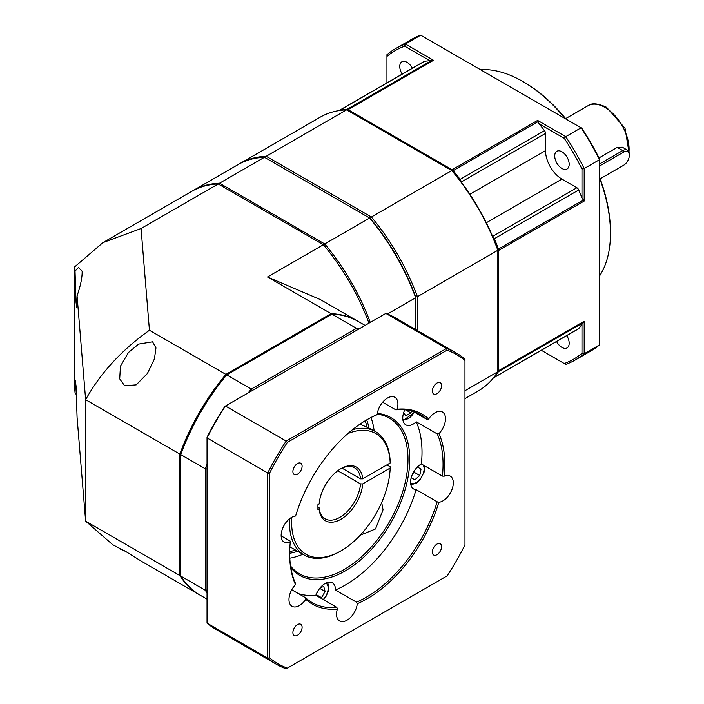 <?xml version="1.0" encoding="UTF-8"?>
<svg xmlns="http://www.w3.org/2000/svg" width="704" height="704" viewBox="0 0 704 704"><rect width="100%" height="100%" fill="white"/><g stroke="black" fill="none" stroke-linecap="round" stroke-linejoin="round"><path stroke-width="1.06" d="M370.278 322.406A158.057 91.256 -120 0 0 324.72 243.954L219.525 183.216L264.449 157.282L370.295 218.39A156.816 90.534 60 0 1 415.659 296.965A156.816 90.534 -120 0 0 370.295 218.39L369.644 218.011A158.057 91.256 60 0 1 415.659 297.722L415.659 329.542M415.659 296.965L415.659 297.722L415.659 296.965L417.41 296.71A158.057 91.256 -120 0 0 371.395 216.999L266.209 156.27A158.057 91.256 -120 0 0 239.774 163.627A158.057 91.256 -120 0 0 238.902 164.138M265.549 157.916L266.209 156.27L346.632 109.842L451.818 170.57L371.395 216.999L370.295 218.39M239.774 163.627L320.197 117.19A158.057 91.256 60 0 1 346.632 109.842M417.41 330.554L417.41 296.71L497.842 250.281L497.842 249.515A156.816 90.534 60 0 0 452.478 170.949L451.818 170.57A158.057 91.256 60 0 1 497.842 250.281L497.842 371.738L464.966 390.72M497.842 371.738A158.057 91.256 60 0 1 478.254 390.958L464.966 398.622M411.611 410.995L410.872 412.896L405.812 415.818L403.638 412.729M404.598 410.194L405.214 409.842M410.872 412.896L405.654 409.886M421.054 469.093L417.481 467.025L421.054 469.093L419.751 475.49L414.269 472.331L414.691 470.281M417.481 467.025L416.794 467.632M419.751 475.49L414.858 479.829L411.277 477.761L411.462 476.863M414.506 470.554A6.195 3.582 -60 0 1 412.843 473.422M412.702 473.713L414.269 472.331M320.39 587.506L323.796 586.59L325.107 591.483L321.526 597.678L320.496 597.96M321.526 597.678L316.114 594.554M316.316 594.062L319.361 588.773M325.107 591.483L319.686 588.35M318.551 589.917A6.195 3.582 -60 0 1 317.838 591.422A6.195 3.582 -60 0 1 316.897 592.786M461.138 181.914A3.098 1.786 -120 0 0 460.134 179.362A158.057 91.256 -120 0 0 453.182 170.65A3.098 1.786 -120 0 0 452.144 169.743L348.058 109.648A3.098 1.786 -120 0 0 347.019 109.349A158.057 91.256 -120 0 0 340.076 110.053A3.098 1.786 -120 0 0 339.698 110.185A3.098 1.786 -120 0 0 339.328 110.537M493.583 377.714A3.098 1.786 -120 0 0 494.076 377.564A3.098 1.786 -120 0 0 494.375 377.309A158.057 91.256 -120 0 0 498.45 371.65A3.098 1.786 -120 0 0 498.714 370.594L498.714 250.404A3.098 1.786 -120 0 0 498.45 249.049A158.057 91.256 -120 0 0 494.375 238.682A3.098 1.786 -120 0 0 492.677 236.535M404.677 46.182L405.381 44.053A179.749 103.778 -120 0 0 395.692 48.558A179.749 103.778 -120 0 0 386.954 54.692L386.954 56.408A178.2 102.881 -120 0 1 404.677 46.182L429.871 60.729L433.523 60.306L405.381 44.053L420.719 35.2L581.099 127.794L565.761 136.646L537.61 120.402L539.07 123.772A158.057 91.256 60 0 1 544.5 130.654A3.098 1.786 60 0 1 545.512 133.373L545.512 150.638A23.241 13.42 -120 0 0 561.95 179.098L576.893 187.73A3.098 1.786 60 0 1 578.741 189.966A158.057 91.256 60 0 1 581.988 198.114L584.179 201.062L584.179 168.564A179.749 103.778 -120 0 0 565.761 136.646L564.274 138.327A178.2 102.881 -120 0 1 581.988 169.013L581.988 198.114M581.988 169.013L584.179 168.564L599.518 159.702L599.518 158.893A178.2 102.881 60 0 0 581.803 128.198L581.099 127.794A179.749 103.778 60 0 1 599.518 159.702L599.518 344.898L584.179 353.751L584.179 321.253L581.988 324.201A158.057 91.256 60 0 1 578.741 328.601A3.098 1.786 60 0 1 578.45 328.856L494.076 377.564M599.518 344.898A179.749 103.778 60 0 1 590.779 351.032L575.441 359.894A179.749 103.778 -120 0 0 584.179 353.751L581.988 353.302A178.2 102.881 -120 0 1 564.274 363.537L541.332 350.284M564.274 363.537L565.761 364.39A179.749 103.778 -120 0 0 575.441 359.894M395.692 48.558L411.03 39.697A179.749 103.778 60 0 1 420.719 35.2M338.994 110.59L424.072 61.468A3.098 1.786 60 0 1 424.442 61.345A158.057 91.256 60 0 1 429.871 60.729M386.954 82.905L386.954 56.408M402.178 74.114A10.226 5.905 60 0 1 401.878 61.802A10.226 5.905 60 0 1 406.991 62.313A10.226 5.905 60 0 1 412.386 68.218M561.95 151.774A10.226 5.905 60 0 1 568.63 160.785A10.226 5.905 60 0 1 567.063 168.978A10.226 5.905 60 0 1 561.95 168.476A10.226 5.905 60 0 1 555.271 159.465A10.226 5.905 60 0 1 556.838 151.263A10.226 5.905 60 0 1 561.95 151.774M539.07 123.772L564.274 138.327M566.764 335.606A10.226 5.905 60 0 1 567.063 347.908A10.226 5.905 60 0 1 561.95 347.406A10.226 5.905 60 0 1 556.556 341.493M544.896 348.225A3.098 1.786 60 0 1 544.87 348.242L493.372 377.978M581.988 324.201L581.988 353.302M480.383 69.652A123.966 71.57 60 0 1 522.826 81.497L522.826 81.497A123.966 71.57 60 0 1 565.259 118.65M599.518 177.998A123.966 71.57 60 0 1 610.482 233.323A123.966 71.57 60 0 1 599.518 276.003M523.917 82.13L522.826 81.497L523.917 82.13A122.417 70.682 60 0 1 566.069 119.117M599.518 177.056A122.417 70.682 60 0 1 610.482 232.056L610.482 233.323M599.025 157.907L617.232 147.391L622.345 147.198L627.396 150.119A9.302 5.368 120 0 0 622.75 150.577L599.518 163.988M600.169 178.798L622.75 165.766A9.302 5.368 120 0 0 622.767 165.757M623.63 165.255L622.75 165.766L623.63 165.255A8.061 4.655 120 0 0 629.323 155.39L629.323 154.378A9.302 5.368 120 0 0 627.396 150.119M629.323 155.39A8.061 4.655 120 0 0 623.63 152.099L599.518 166.012M297.686 551.294A84.92 49.025 -60 0 1 289.652 553.265M366.652 419.892A84.92 49.025 -60 0 1 369.002 427.97M207.038 589.987L205.286 590.242A158.057 91.256 120 0 0 207.038 592.882M207.038 464.112A158.057 91.256 120 0 0 205.286 468.776L207.038 469.031M205.286 468.776L205.286 590.242L180.743 576.066L180.743 454.608L205.286 468.776M252.402 390.465L251.302 389.066A158.057 91.256 120 0 0 248.142 392.92M359.656 328.539A158.057 91.256 120 0 0 356.497 328.337L357.148 329.982M331.945 314.169L356.497 328.337L251.302 389.066L226.758 374.898L331.945 314.169A158.057 91.256 -60 0 1 358.38 321.526L365.094 325.398M207.038 599.157L200.323 595.285A158.057 91.256 -60 0 1 180.743 576.066M180.743 454.608A158.057 91.256 -60 0 1 226.758 374.898L226.107 375.276A156.816 90.534 -60 0 0 180.743 453.851L180.743 454.608M361.557 424.855A83.679 48.312 120 0 0 361.214 423.298M365.174 420.781A83.679 48.312 -60 0 1 367.03 427.09M295.654 550.123A83.679 48.312 -60 0 1 289.678 551.531M290.294 542.071A14.722 8.501 -60 0 1 284.196 542.168A14.722 8.501 -60 0 1 281.151 535.427A14.722 8.501 -60 0 1 295.627 516.006A109.71 63.342 -60 0 1 367.233 419.558A109.71 63.342 -60 0 1 377.177 414.559A14.722 8.501 -60 0 1 384.111 400.646A14.722 8.501 -60 0 1 394.865 397.302A14.722 8.501 -60 0 1 397.918 404.043A14.722 8.501 -60 0 1 397.082 409.226A109.71 63.342 -60 0 1 428.666 418.968A14.722 8.501 -60 0 1 442.438 411.99A14.722 8.501 -60 0 1 445.491 418.722A14.722 8.501 -60 0 1 438.97 433.638A109.71 63.342 -60 0 1 444.171 476.203A14.722 8.501 -60 0 1 450.261 476.115A14.722 8.501 -60 0 1 453.314 482.856A14.722 8.501 -60 0 1 438.83 502.278A109.71 63.342 -60 0 1 357.289 603.715A14.722 8.501 -60 0 1 350.346 617.628A14.722 8.501 -60 0 1 339.592 620.972A14.722 8.501 -60 0 1 336.547 614.24A14.722 8.501 -60 0 1 337.374 609.057A109.71 63.342 -60 0 1 305.8 599.306A14.722 8.501 -60 0 1 292.019 606.294A14.722 8.501 -60 0 1 288.974 599.553A14.722 8.501 -60 0 1 295.486 584.646A109.71 63.342 -60 0 1 289.652 553.925A109.71 63.342 -60 0 1 290.294 542.071L290.294 541.147L281.151 535.867M207.038 437.272A178.508 103.066 -60 0 1 224.902 406.34L385.845 313.421A179.749 103.778 -60 0 1 395.525 317.918L456.227 352.968A179.749 103.778 120 0 0 446.547 348.462L286.167 441.056L225.465 406.014A179.749 103.778 -60 0 0 207.038 437.923L267.74 472.974L267.74 658.161L207.038 623.119L207.038 437.272M385.845 313.421L446.547 348.462L447.11 350.161A178.508 103.066 120 0 1 464.966 360.474L464.966 359.102A179.749 103.778 120 0 0 456.227 352.968M286.167 441.056A179.749 103.778 120 0 0 267.74 472.974L269.491 473.334A178.508 103.066 120 0 1 287.355 442.394L286.167 441.056M269.491 473.334L269.491 657.8L267.74 658.161A179.749 103.778 120 0 0 276.478 664.303A179.749 103.778 120 0 0 286.167 668.8L447.11 575.881A178.508 103.066 120 0 0 464.966 544.949L464.966 360.474M276.478 664.303L215.776 629.253A179.749 103.778 -60 0 1 207.038 623.119M287.355 442.394L447.11 350.161M269.491 657.8A178.508 103.066 120 0 0 287.355 668.114M441.566 546.744A6.512 3.758 -60 0 1 438.724 553.291A6.512 3.758 -60 0 1 433.708 555.034A6.512 3.758 -60 0 1 432.362 552.059A6.512 3.758 -60 0 1 435.204 545.503A6.512 3.758 -60 0 1 440.211 543.761A6.512 3.758 -60 0 1 441.566 546.744M302.104 627.255A6.512 3.758 -60 0 1 299.262 633.811A6.512 3.758 -60 0 1 294.246 635.554A6.512 3.758 -60 0 1 292.899 632.57A6.512 3.758 -60 0 1 295.742 626.023A6.512 3.758 -60 0 1 300.758 624.281A6.512 3.758 -60 0 1 302.104 627.255M302.104 466.224A6.512 3.758 -60 0 1 299.262 472.771A6.512 3.758 -60 0 1 294.246 474.514A6.512 3.758 -60 0 1 292.899 471.539A6.512 3.758 -60 0 1 295.742 464.983A6.512 3.758 -60 0 1 300.758 463.241A6.512 3.758 -60 0 1 302.104 466.224M441.566 385.704A6.512 3.758 -60 0 1 438.724 392.251A6.512 3.758 -60 0 1 433.708 393.994A6.512 3.758 -60 0 1 432.362 391.019A6.512 3.758 -60 0 1 435.204 384.472A6.512 3.758 -60 0 1 440.211 382.73A6.512 3.758 -60 0 1 441.566 385.704M438.83 502.278L437.166 501.794A108.469 62.63 -60 0 1 356.479 602.166L357.289 603.715M298.514 593.674A108.469 62.63 120 0 0 315.841 595.267A14.722 8.501 -60 0 1 332.402 582.824A14.722 8.501 -60 0 1 335.447 589.565A14.722 8.501 -60 0 1 335.438 590.014A108.469 62.63 120 0 0 416.126 489.65A14.722 8.501 -60 0 1 413.626 488.963A14.722 8.501 -60 0 1 410.582 482.222A14.722 8.501 -60 0 1 421.379 463.971A108.469 62.63 120 0 0 422.013 452.206A108.469 62.63 120 0 0 416.231 421.802A14.722 8.501 -60 0 1 405.803 424.829A14.722 8.501 -60 0 1 402.758 418.097A14.722 8.501 -60 0 1 404.782 409.798M356.479 602.166L335.438 590.014M337.374 609.057L336.873 607.411A108.469 62.63 -60 0 1 312.118 602.571A108.469 62.63 -60 0 1 305.589 597.758L305.8 599.306M315.841 595.267L336.873 607.411M305.589 597.758L291.755 589.767M295.486 584.646L295.442 583.317A108.469 62.63 -60 0 1 289.652 553.423M377.326 413.442A91.115 52.606 -60 0 1 409.746 459.29A91.115 52.606 -60 0 1 363.202 557.63A91.115 52.606 -60 0 1 290.822 567.635M366.793 419.813A108.469 62.63 -60 0 1 376.226 415.105L377.177 414.559M397.082 409.226L395.833 409.851A108.469 62.63 -60 0 1 420.587 414.691A108.469 62.63 -60 0 1 427.117 419.505L428.666 418.968M382.642 402.23L395.833 409.851M427.117 419.505L413.151 411.444M438.97 433.638L437.272 433.946A108.469 62.63 -60 0 1 443.054 464.35A108.469 62.63 -60 0 1 442.411 476.124L444.171 476.203M416.231 421.802L437.272 433.946M442.411 476.124L421.379 463.971M416.126 489.65L437.166 501.794M377.212 414.19A89.874 51.894 -60 0 1 389.374 418.15A89.874 51.894 -60 0 1 407.994 459.29A89.874 51.894 -60 0 1 368.764 549.736A89.874 51.894 -60 0 1 299.499 573.813A89.874 51.894 -60 0 1 290.567 566.007M374.141 430.822A89.874 51.894 120 0 0 370.99 417.551M289.793 558.193A89.874 51.894 120 0 0 302.861 554.286M360.219 535.225L375.514 528.959L383.038 509.819L381.682 502.48M387.429 314.019L415.659 297.722M369.644 218.011L324.72 243.954L323.62 245.344M218.874 184.862L219.525 183.216A158.057 91.256 -120 0 0 193.098 190.573A158.057 91.256 -120 0 0 192.438 190.96M193.098 190.573L238.022 164.639A158.057 91.256 60 0 1 264.449 157.282M342.03 468.151L360.545 478.843L362.736 478.834L390.192 462.986L390.192 461.718A71.28 41.158 120 0 0 375.478 431.596A71.28 41.158 120 0 0 352.528 429.669M340.375 468.978A29.445 17.002 -60 0 1 354.561 467.826A29.445 17.002 -60 0 1 360.545 478.843M386.91 464.886L390.192 466.778L390.192 468.046L362.736 483.894L360.545 483.903A29.445 17.002 -60 0 1 339.838 517.361A29.445 17.002 -60 0 1 325.116 518.822A29.445 17.002 -60 0 1 319.132 507.804L319.132 509.071L317.926 509.775L317.926 504.706L319.132 504.011A30.994 17.89 -60 0 1 340.93 468.653A30.994 17.89 -60 0 1 362.736 478.834M317.926 507.109L319.132 507.804M362.736 483.894A30.994 17.89 -60 0 1 340.93 519.262A30.994 17.89 -60 0 1 319.132 509.071M324.35 486.992A29.445 17.002 120 0 0 326.612 483.076M360.545 483.903L337.762 470.747M289.529 518.795A71.28 41.158 120 0 0 304.198 555.051A71.28 41.158 120 0 0 339.838 551.522L340.93 550.889A69.731 40.26 120 0 0 340.938 550.889A69.731 40.26 120 0 0 390.192 468.046M291.826 517.246A69.731 40.26 120 0 0 340.93 550.889M390.192 462.986A69.731 40.26 120 0 0 347.846 433.594M359.911 424.186L370.515 428.736A71.28 41.158 -60 0 1 371.096 429.062L375.478 431.596M76.63 395.217L75.029 392.594L74.677 388.309L74.677 266.851L102.925 242.634L141.055 228.527L218.214 183.982A158.057 91.256 60 0 0 191.778 191.33L102.925 242.634M127.037 552.244L112.79 544.746L85.633 521.162L77.07 417.34L76.05 385.986L75.275 380.67M75.029 392.594L75.275 380.662M218.214 183.982L323.4 244.71A158.057 91.256 60 0 1 368.958 323.162M74.677 266.851L75.029 271.128L78.408 267.52L82.122 271.146C82.324 277.235 80.643 285.481 77.07 295.882L85.633 399.696C100.241 373.296 121.51 350.152 149.442 330.264L141.055 228.527M77.07 295.882L76.824 307.806L76.05 302.482L75.029 271.128M85.633 399.696L85.633 521.162L179.863 575.564L179.863 454.098L85.633 399.696M149.442 330.264L225.887 374.396A158.057 91.256 120 0 0 179.863 454.098M152.583 341.801L155.962 347.89L154.449 358.829L147.382 373.551L136.189 384.859L124.608 385.783L119.706 378.866L120.454 366.177L128.418 352.537L138.6 344.106L152.583 341.801M323.4 244.71L267.52 276.971L331.074 313.658L225.887 374.396M267.52 276.971L320.382 299.587L357.509 321.015A158.057 91.256 120 0 0 331.074 313.658M179.863 575.564A158.057 91.256 120 0 0 199.452 594.783A158.057 91.256 120 0 0 199.892 595.03M120.322 549.094L124.608 550.801L142.71 562.021L199.452 594.783M402.794 419.065A11.238 6.486 120 0 0 404.369 419.54A11.238 6.486 120 0 0 414.225 412.069M410.617 483.19A11.238 6.486 120 0 0 420.182 479.028A11.238 6.486 120 0 0 423.843 466.62A11.238 6.486 120 0 0 423.13 464.983M323.233 599.535A11.238 6.486 120 0 0 325.899 583.097M537.61 120.402L452.144 169.743M348.058 109.648L433.523 60.306M584.179 321.253L498.714 370.594M498.714 250.404L584.179 201.062M432.221 60.157L347.019 109.349M340.076 110.053L424.442 61.345M583.651 199.866L498.45 249.049M494.375 238.682L578.741 189.966M576.893 187.73L492.615 236.394M486.297 222.781L561.95 179.098M545.512 150.638L469.858 194.313M461.234 182.037L545.512 133.373M544.5 130.654L460.134 179.362M453.182 170.65L538.393 121.458M578.741 328.601L494.375 377.309M498.45 371.65L583.651 322.458M565.655 118.615L587.954 105.75A34.091 19.686 60 0 1 605 107.439A34.091 19.686 60 0 1 628.962 152.108M617.232 147.391L622.75 150.577L623.63 152.099M403.031 420.693L414.533 412.245M410.854 484.818L416.31 483.155L420.086 479.732L424.081 472.182L424.442 465.749M323.585 599.738L326.11 596.262L328.099 591.642L328.715 588.104L328.381 584.646L327.43 582.498M587.954 105.75C591.615 102.758 597.81 103.268 606.549 107.281L625.029 128.251L629.323 154.202M340.938 550.889L339.838 551.522M304.198 555.051L289.89 546.797"/></g></svg>
